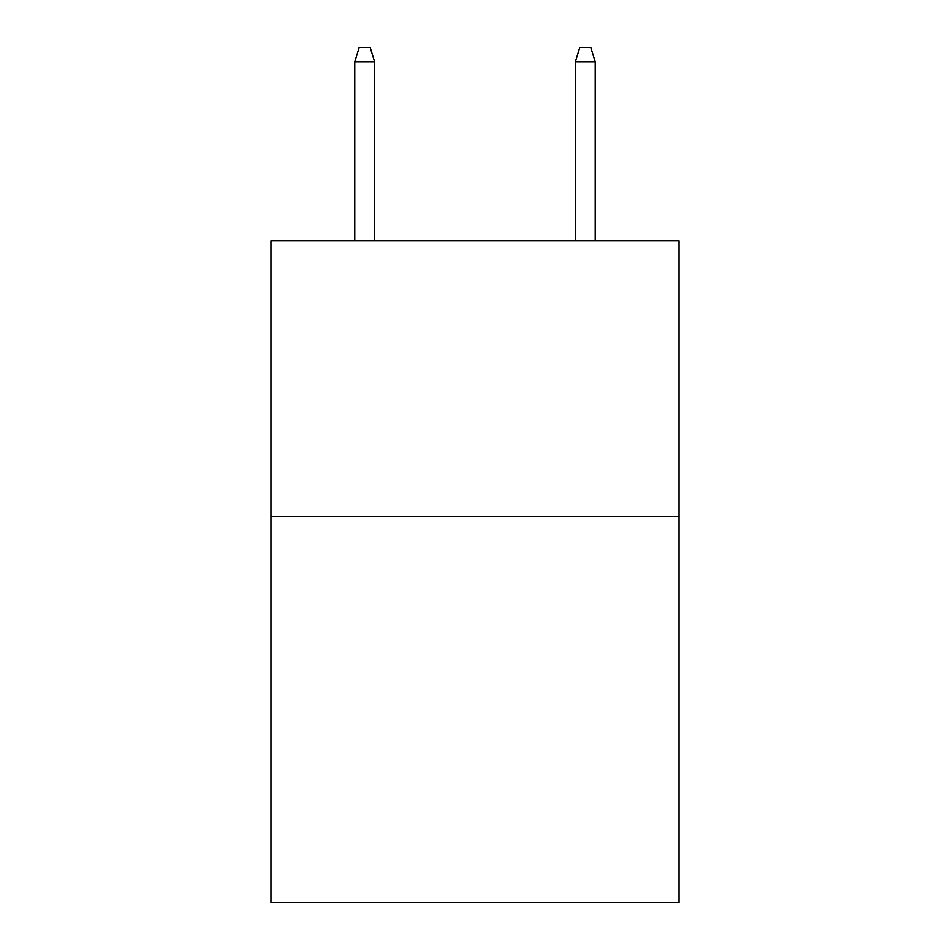 <?xml version="1.0" encoding="UTF-8"?>
<svg xmlns="http://www.w3.org/2000/svg" width="950" height="950" viewBox="0 0 950 950"><rect width="100%" height="100%" fill="white"/><g stroke="black" fill="none" stroke-linecap="round" stroke-linejoin="round"><path stroke-width="1.43" d="M679.048 516.467L679.048 902.5L270.952 902.5L270.952 240.73L679.048 240.73L679.048 516.467L270.952 516.467M374.633 240.73L374.633 61.833L354.777 61.833L354.777 240.73M354.777 61.833L359.195 47.5L370.215 47.5L374.633 61.833M575.367 61.833L579.785 47.5L590.805 47.5L595.222 61.833L575.367 61.833L575.367 240.73M595.222 61.833L595.222 240.73"/></g></svg>
